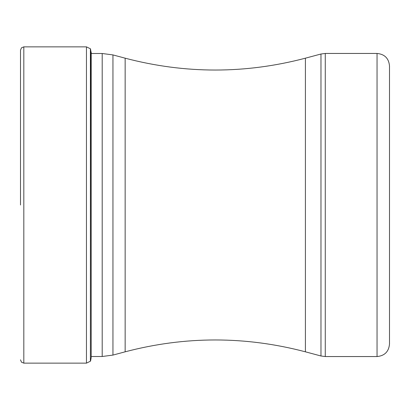 <?xml version="1.0" encoding="UTF-8"?>
<svg xmlns="http://www.w3.org/2000/svg" width="410" height="410" viewBox="0 0 410 410"><rect width="100%" height="100%" fill="white"/><g stroke="black" fill="none" stroke-linecap="round" stroke-linejoin="round"><path stroke-width="0.61" d="M20.5 205L20.5 50.179L20.5 205M90.6 49.046L90.395 361.22L90.395 48.78L91.368 53.5L102.203 53.5L112.945 54.914L112.945 355.086L125.152 351.816L125.152 58.184L112.945 54.914M377.046 356.551C384.611 355.818 388.762 351.667 389.5 344.103L389.5 65.897C388.762 58.333 384.611 54.181 377.046 53.449L325.273 53.449L325.273 356.551L377.046 356.551L377.046 53.449M389.5 111.817L389.5 205.164M389.5 205L389.5 298.183M90.395 361.22L86.459 363.142L86.459 46.858L23.821 46.858L23.821 363.142L21.489 362.189L20.5 359.821M90.6 360.954L91.204 357.499L91.204 52.5M91.204 356.5L102.203 356.5L102.203 53.5M125.152 58.184C185.238 73.99 245.323 73.99 305.409 58.184L305.409 351.816L320.979 355.988L320.979 54.012L325.273 53.449M23.821 46.858L21.489 47.811L20.5 50.179M86.459 363.142L23.821 363.142M86.459 46.858L90.395 48.78M102.203 356.5L112.945 355.086M125.152 351.816C185.238 336.01 245.323 336.01 305.409 351.816M305.409 58.184L320.979 54.012M320.979 355.988L325.273 356.551"/></g></svg>
